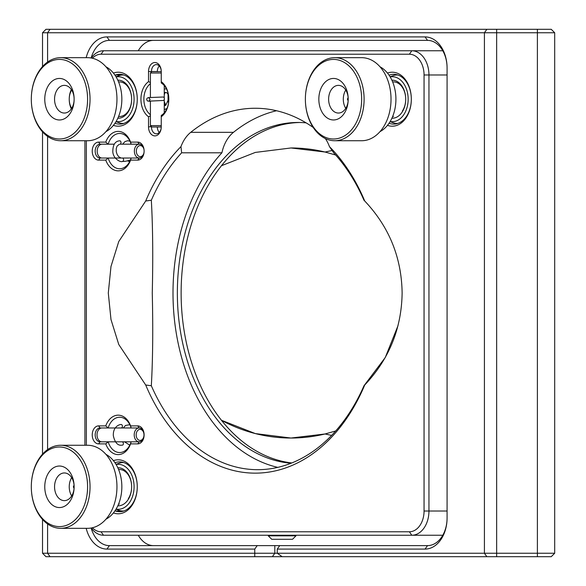 <?xml version="1.0" encoding="UTF-8"?>
<svg xmlns="http://www.w3.org/2000/svg" width="586" height="586" viewBox="0 0 586 586"><rect width="100%" height="100%" fill="white"/><g stroke="black" fill="none" stroke-linecap="round" stroke-linejoin="round"><path stroke-width="0.88" d="M221.457 165.721L255.32 152.419L290.993 147.965A145.035 145.035 0 0 1 325.047 152.023L332.159 150.492M290.993 438.035A145.035 145.035 0 0 1 221.457 420.279L255.32 433.581L290.993 438.035L325.047 433.977A145.035 145.035 0 0 1 290.993 438.035M290.993 147.965L325.047 152.023L335.69 155.026M427.509 545.625A27.688 19.58 -90 0 0 447.081 517.943L447.081 517.943A31.146 22.026 90 0 1 425.062 549.089L277.259 549.089L279.705 545.625L427.509 545.625L425.062 549.089M153.561 40.375A27.688 19.58 -90 0 0 138.281 50.755M86.179 57.677A31.146 22.026 90 0 1 106.945 36.911L425.062 36.911A31.146 22.026 90 0 1 447.081 68.057A27.688 19.58 -90 0 0 427.509 40.375L109.392 40.375A27.688 19.58 -90 0 0 91.16 57.985M331.603 435.405L325.047 433.977L335.69 430.974M138.281 535.245A27.688 19.58 -90 0 0 153.561 545.625M91.16 528.015A27.688 19.58 -90 0 0 109.392 545.625L257.195 545.625L254.749 549.089L106.945 549.089A31.146 22.026 90 0 1 86.179 528.323M84.919 445.265L84.919 140.735M447.081 68.057L447.081 517.943M254.749 549.089L254.749 553.243L554.693 553.243L551.236 556.7L45.979 556.7L42.522 553.243L254.749 553.243L254.749 556.7M279.705 545.625L257.195 545.625M277.259 549.089L277.259 553.243L282.152 556.7M554.693 553.243L554.693 32.757L42.522 32.757L42.522 66.562M42.522 553.243L42.522 519.438M42.522 454.15L42.522 131.85M47.591 62.028L47.591 32.757L50.037 29.3L45.979 29.3L42.522 32.757M50.037 29.3L551.236 29.3L554.693 32.757M329.457 146.625A180.136 127.374 90 0 1 364.726 200.998L363.987 200.251A176.679 124.928 -90 0 0 333.676 152.799L329.457 146.625A35.16 24.861 -90 0 0 325.355 138.552M364.726 200.998C389.119 226.819 401.586 257.481 402.128 293C401.586 328.519 389.119 359.181 364.726 385.002A180.136 127.374 90 0 1 145.702 385.002L151.327 385.749A176.679 124.928 -90 0 0 257.657 469.679A176.679 124.928 -90 0 0 363.987 385.749L385.258 357.526L398.019 325.655M151.327 385.749C152.799 359.841 153.114 328.922 152.265 293C153.114 257.071 152.799 226.159 151.327 200.251L145.702 200.998A180.136 127.374 90 0 1 180.964 146.625L181.638 152.799A176.679 124.928 -90 0 0 151.327 200.251M276.57 110.739A184.744 130.634 -90 0 0 233.455 132.333A35.16 24.861 -90 0 0 221.911 152.799A176.679 124.928 -90 0 0 173.002 293A176.679 124.928 -90 0 0 277.793 467.372M113.413 460.655A26.993 19.089 90 0 1 137.263 486.798A24.92 17.617 -90 0 0 114.988 462.764M130.59 425.89L131.125 427.963A17.646 12.482 -90 0 0 119.647 417.239A17.646 12.482 -90 0 0 108.161 427.963L105.766 425.89A19.726 13.947 90 0 1 118.174 415.159A19.726 13.947 90 0 1 130.59 425.89L137.754 425.89A8.995 6.365 90 0 1 144.112 434.885A8.995 6.365 90 0 1 137.754 443.88L130.59 443.88L131.125 441.807L139.219 441.807L137.754 443.88M130.59 443.88A19.726 13.947 90 0 1 118.174 454.611A19.726 13.947 90 0 1 105.766 443.88L98.602 443.88A8.995 6.365 90 0 1 92.236 434.885A8.995 6.365 90 0 1 98.602 425.89L100.067 427.963A6.922 4.893 -90 0 0 95.174 434.885A6.922 4.893 -90 0 0 100.067 441.807L108.161 441.807A17.646 12.482 -90 0 0 119.647 452.538A17.646 12.482 -90 0 0 131.125 441.807L115.669 441.807M105.766 160.11L108.161 158.037A17.646 12.482 -90 0 0 119.647 168.761A17.646 12.482 -90 0 0 131.125 158.037L130.59 160.11A19.726 13.947 90 0 1 118.174 170.841A19.726 13.947 90 0 1 105.766 160.11L98.602 160.11L100.067 158.037A6.922 4.893 -90 0 1 95.174 151.115A6.922 4.893 -90 0 1 100.067 144.193L108.161 144.193A17.646 12.482 -90 0 1 119.647 133.462A17.646 12.482 -90 0 1 131.125 144.193L130.59 142.12L137.754 142.12A8.995 6.365 90 0 1 144.112 151.115A6.922 4.893 -90 0 0 139.219 144.193L120.115 144.193M98.602 160.11A8.995 6.365 90 0 1 92.236 151.115A8.995 6.365 90 0 1 98.602 142.12L105.766 142.12L108.161 144.193L114.167 144.193M105.941 158.037L100.067 158.037M113.413 73.067A26.993 19.089 90 0 1 137.263 99.202L137.263 99.202A24.92 17.617 -90 0 0 114.988 75.176M151.693 126.891L151.459 126.891A6.922 4.893 -90 0 0 156.352 133.813A6.922 4.893 -90 0 0 161.245 126.891A8.995 6.365 90 0 1 154.88 135.886A8.995 6.365 90 0 1 148.522 126.891L148.522 116.761L150.404 115.925M148.522 116.761A19.726 13.947 90 0 1 140.933 99.202A19.726 13.947 90 0 1 148.522 81.652L150.404 82.487M150.404 83.688A17.646 12.482 -90 0 0 143.87 99.202A17.646 12.482 -90 0 0 150.404 114.724M161.245 116.761L161.245 115.442A17.646 12.482 -90 0 0 168.827 99.202A17.646 12.482 -90 0 0 161.245 82.97L161.245 81.652A19.726 13.947 90 0 1 168.827 99.202A19.726 13.947 90 0 1 161.245 116.761L161.245 126.891M387.478 73.067A26.993 19.089 90 0 1 411.328 99.202L411.328 99.202A24.92 17.617 -90 0 0 389.053 75.176M291.059 463.248A170.526 120.577 90 0 1 177.353 293A170.526 120.577 90 0 1 297.937 122.474A170.526 120.577 90 0 1 306.134 122.87M291.806 462.947A170.526 120.577 90 0 1 181.125 293L181.125 293A170.526 120.577 90 0 1 299.82 122.496M313.232 127.477A184.744 130.634 -90 0 0 255.21 108.256A184.744 130.634 -90 0 0 190.728 132.333A35.16 24.861 -90 0 0 180.964 146.625M145.702 385.002L118.76 344.48L110.988 319.531L108.293 293L110.988 266.469L118.76 241.52L145.702 200.998M91.277 58.007A24.224 17.126 90 0 1 103.495 50.755L411.819 50.755A24.224 17.126 90 0 1 428.952 74.979L428.952 511.021A24.224 17.126 90 0 1 411.819 535.245L103.495 535.245A24.224 17.126 90 0 1 91.277 527.993M92.368 527.766A20.766 14.679 -90 0 0 101.048 531.78L409.372 531.78A20.766 14.679 -90 0 0 424.059 511.021L424.059 74.979A20.766 14.679 -90 0 0 409.372 54.22L101.048 54.22A20.766 14.679 -90 0 0 92.368 58.234M86.362 140.735L86.362 445.265M389.053 123.236A24.92 17.617 -90 0 0 411.328 99.202L411.328 99.202A26.993 19.089 90 0 1 387.478 125.345M159.289 65.984A6.922 4.893 -90 0 0 157.326 71.521L151.459 71.521L151.459 71.953M161.245 71.521A6.922 4.893 -90 0 0 156.352 64.599A6.922 4.893 -90 0 0 151.459 71.521L148.522 71.521A8.995 6.365 90 0 1 154.88 62.519A8.995 6.365 90 0 1 161.245 71.521L161.245 81.652M157.326 126.986A6.922 4.893 -90 0 0 159.289 132.429M151.459 126.649L148.522 126.891M148.522 81.652L148.522 71.521M114.988 123.236A24.92 17.617 -90 0 0 137.263 99.202L137.263 99.202A26.993 19.089 90 0 1 113.413 125.345M137.754 160.11L139.219 158.037A6.922 4.893 -90 0 0 144.112 151.115A8.995 6.365 90 0 1 137.754 160.11L130.59 160.11M105.766 142.12A19.726 13.947 90 0 1 118.174 131.389A19.726 13.947 90 0 1 130.59 142.12M114.036 158.037L108.161 158.037M115.288 427.963L100.067 427.963M114.036 441.807L108.161 441.807L105.766 443.88M139.219 427.963L137.754 425.89M114.988 510.824A24.92 17.617 -90 0 0 137.263 486.798A26.993 19.089 90 0 1 113.413 512.933M98.602 425.89L105.766 425.89M221.911 152.799L181.638 152.799M442.789 535.245L411.819 535.245L409.372 531.78M411.819 50.755L442.789 50.755L411.819 50.755L409.372 54.22M116.087 509.095A22.495 15.903 -90 0 0 129.74 502.239A22.495 15.903 -90 0 0 132.333 476.55A22.495 15.903 -90 0 0 116.087 464.493M123.836 510.992A24.224 17.126 90 0 1 118.79 510.252L116.006 509.234M117.815 467.767A19.03 13.456 90 0 1 131.638 486.798A19.03 13.456 90 0 1 127.96 499.865A19.03 13.456 90 0 1 117.815 505.821M128.297 498.671A17.302 12.233 -90 0 0 131.638 486.798A17.302 12.233 -90 0 0 118.584 469.533M116.006 464.354L118.79 463.343A24.224 17.126 90 0 1 123.836 462.596M390.159 121.507A22.495 15.903 -90 0 0 403.813 114.651A22.495 15.903 -90 0 0 406.406 88.962A22.495 15.903 -90 0 0 390.159 76.905M390.071 76.766L392.854 75.748A24.224 17.126 90 0 1 397.909 75.008M391.888 80.179A19.03 13.456 90 0 1 405.702 99.202A19.03 13.456 90 0 1 402.033 112.27A19.03 13.456 90 0 1 391.888 118.233M402.362 111.084A17.302 12.233 -90 0 0 405.702 99.202A17.302 12.233 -90 0 0 392.649 81.937M397.909 123.404A24.224 17.126 90 0 1 392.854 122.657L390.071 121.646M116.087 121.507A22.495 15.903 -90 0 0 132.539 108.871A22.495 15.903 -90 0 0 129.096 82.846A22.495 15.903 -90 0 0 116.087 76.905M116.006 76.766L118.79 75.748A24.224 17.126 90 0 1 123.836 75.008M117.815 80.179A19.03 13.456 90 0 1 127.418 85.366A19.03 13.456 90 0 1 131.638 99.202A19.03 13.456 90 0 1 117.815 118.233M118.584 116.468A17.302 12.233 -90 0 0 131.638 99.202A17.302 12.233 -90 0 0 127.799 86.625A17.302 12.233 -90 0 0 118.584 81.937M123.836 123.404A24.224 17.126 90 0 1 118.79 122.657L116.006 121.646M74.056 485.12L73.375 486.798L74.056 488.475M74.129 486.798A13.844 9.786 -90 0 0 73.997 484.534A13.844 9.786 -90 0 0 64.343 472.953A13.844 9.786 -90 0 0 54.688 489.054A13.844 9.786 -90 0 0 64.343 500.634A13.844 9.786 -90 0 0 74.129 486.798A20.766 14.679 90 0 1 60.651 507.491A20.766 14.679 90 0 1 44.961 490.182A20.766 14.679 90 0 1 57.054 466.31A20.766 14.679 90 0 1 73.931 483.406A20.766 14.679 90 0 1 74.129 486.798L73.375 486.798M69.236 486.798A13.844 9.786 -90 0 0 71.682 495.954A13.844 9.786 -90 0 1 69.368 489.054A13.844 9.786 -90 0 1 71.682 477.641A13.844 9.786 -90 0 0 69.236 486.798M31.681 493.287A39.797 28.143 -90 0 0 64.042 526.06A39.797 28.143 -90 0 0 87.211 480.3A39.797 28.143 -90 0 0 57.142 447.133A39.797 28.143 -90 0 0 31.307 486.798A41.525 29.366 90 0 1 60.673 445.265A41.525 29.366 90 0 1 89.643 480.022A41.525 29.366 90 0 1 60.673 528.323A41.525 29.366 90 0 1 31.703 493.573A41.525 29.366 90 0 1 31.307 486.798A39.797 28.143 -90 0 0 31.681 493.287M60.673 528.323L87.585 528.323A41.525 29.366 -90 0 0 116.951 486.798A41.525 29.366 -90 0 0 116.563 480.022A41.525 29.366 -90 0 0 87.585 445.265L60.673 445.265M105.941 519.211A34.603 24.473 -90 0 0 121.844 486.798A34.603 24.473 -90 0 0 121.522 481.15A34.603 24.473 -90 0 0 105.941 454.377M343.411 101.466A17.302 12.233 90 0 1 343.301 99.202A13.844 9.786 -90 0 0 345.747 108.359A13.844 9.786 -90 0 1 343.433 101.466A13.844 9.786 -90 0 1 345.747 90.046A13.844 9.786 -90 0 0 343.301 99.202M348.201 99.202A13.844 9.786 -90 0 0 348.069 96.946A13.844 9.786 -90 0 0 338.408 85.366A13.844 9.786 -90 0 0 328.753 101.466A13.844 9.786 -90 0 0 338.408 113.047A13.844 9.786 -90 0 0 348.201 99.202A20.766 14.679 90 0 1 334.716 119.896A20.766 14.679 90 0 1 319.033 102.594A20.766 14.679 90 0 1 331.119 78.722A20.766 14.679 90 0 1 348.003 95.818A20.766 14.679 90 0 1 348.201 99.202L347.439 99.202L348.128 100.88M348.128 97.525L347.439 99.202M71.331 108.893A17.302 12.233 90 0 1 69.236 99.202A17.302 12.233 90 0 1 71.331 89.519M118.57 81.901L119.398 81.901M118.57 116.511L119.398 116.511M71.682 90.046A13.844 9.786 -90 0 0 71.682 108.359A13.844 9.786 -90 0 1 71.682 90.046M361.276 92.713A39.797 28.143 -90 0 0 331.215 59.538A39.797 28.143 -90 0 0 305.372 99.202A39.797 28.143 -90 0 0 305.753 105.7A39.797 28.143 -90 0 0 338.107 138.472A39.797 28.143 -90 0 0 361.276 92.713M305.767 105.978A41.525 29.366 90 0 1 305.372 99.202A41.525 29.366 90 0 1 334.738 57.677A41.525 29.366 90 0 1 363.708 92.427A41.525 29.366 90 0 1 334.738 140.735A41.525 29.366 90 0 1 305.767 105.978M334.738 140.735L361.657 140.735A41.525 29.366 -90 0 0 391.023 99.202A41.525 29.366 -90 0 0 390.628 92.427A41.525 29.366 -90 0 0 361.657 57.677L334.738 57.677M380.006 131.623A34.603 24.473 -90 0 0 395.916 99.202A34.603 24.473 -90 0 0 395.587 93.555A34.603 24.473 -90 0 0 380.006 66.789M57.054 78.722A20.766 14.679 90 0 1 74.129 99.202A20.766 14.679 90 0 1 61.845 119.691A20.766 14.679 90 0 1 44.961 102.594A20.766 14.679 90 0 1 57.054 78.722M65.94 112.864A13.844 9.786 -90 0 0 74.129 99.202A13.844 9.786 -90 0 0 64.343 85.366A13.844 9.786 -90 0 0 62.746 85.549A13.844 9.786 -90 0 0 54.586 100.338A13.844 9.786 -90 0 0 64.343 113.047A13.844 9.786 -90 0 0 65.94 112.864M54.857 59.94A39.797 28.143 -90 0 0 31.307 99.202A39.797 28.143 -90 0 0 64.042 138.472A39.797 28.143 -90 0 0 87.211 92.713A39.797 28.143 -90 0 0 54.857 59.94M65.464 140.179A41.525 29.366 90 0 1 60.673 140.735A41.525 29.366 90 0 1 31.307 99.202A41.525 29.366 90 0 1 55.882 58.234A41.525 29.366 90 0 1 60.673 57.677A41.525 29.366 90 0 1 89.936 95.804A41.525 29.366 90 0 1 65.464 140.179M60.673 140.735L87.585 140.735A41.525 29.366 -90 0 0 92.383 140.179A41.525 29.366 -90 0 0 116.951 99.202A41.525 29.366 -90 0 0 87.585 57.677L60.673 57.677M105.941 131.623A34.603 24.473 -90 0 0 121.844 99.202A34.603 24.473 -90 0 0 105.941 66.789M295.974 535.838L292.509 539.296L271.743 539.296L268.285 535.838L295.974 535.838L295.974 535.245M102.074 144.193A6.922 4.893 90 0 0 97.21 150.412A6.922 4.893 90 0 0 101.092 157.89A6.922 4.893 90 0 0 102.074 158.037L115.252 158.037M139.248 158.037A6.922 4.893 -90 0 1 138.281 157.89A6.922 4.893 -90 0 1 134.399 150.434A6.922 4.893 -90 0 1 139.248 144.193M143.922 149.203A5.538 3.919 90 0 0 141.043 145.694A5.538 3.919 90 0 0 136.413 149.994A5.538 3.919 90 0 0 139.461 156.535A5.538 3.919 90 0 0 143.922 153.027M101.905 427.963A6.922 4.893 90 0 0 97.401 432.19A6.922 4.893 90 0 0 101.905 441.807M143.607 437.588A6.922 4.893 -90 0 1 139.102 441.807A6.922 4.893 -90 0 1 134.597 432.19A6.922 4.893 -90 0 1 139.102 427.963A6.922 4.893 -90 0 1 143.607 437.588M136.472 432.724A5.538 3.919 90 0 0 138.552 439.983A5.538 3.919 90 0 0 143.687 437.046A5.538 3.919 90 0 0 141.607 429.787A5.538 3.919 90 0 0 136.472 432.724M161.245 73.001L150.404 73.001L151.789 71.617L161.245 71.617M161.245 126.986L151.789 126.986L150.404 125.602L161.245 125.602M148.815 97.869L150.133 99.466L148.954 101.144L163.164 100.484A1.729 1.223 -90 0 0 164.38 98.66A1.729 1.223 -90 0 0 163.15 97.02L150.331 97.518C147.884 97.408 146.668 98.104 146.676 99.591L147.416 100.953L150.404 101.385M122.716 158.037A1.729 1.231 76.2 0 1 123.617 159.846A1.729 1.231 76.2 0 1 122.716 161.26A1.729 1.231 76.2 0 1 122.635 161.275A1.729 1.231 76.2 0 1 122.577 161.275M122.716 161.26L122.716 161.26C123.727 161.685 126.195 161.289 130.114 160.066L130.575 159.634L130.114 160.066M119.932 144.251A1.729 1.223 -90 0 0 120.987 142.332A1.729 1.223 -90 0 0 119.647 140.808A1.729 1.223 -90 0 0 119.617 140.816M121.177 427.963A1.729 1.223 -90 0 0 121.302 427.956A1.729 1.223 -90 0 0 122.393 426.147A1.729 1.223 -90 0 0 121.177 424.506A1.729 1.223 -90 0 0 121.046 424.513A1.729 1.223 -90 0 0 120.936 424.535M122.379 441.807A1.729 1.209 76.4 0 1 123.404 443.646A1.729 1.209 76.4 0 1 122.452 445.111A1.729 1.209 76.4 0 1 122.364 445.118M109.392 545.625L106.945 549.089M109.392 40.375L106.945 36.911M427.509 40.375L425.062 36.911M272.365 556.7L274.812 553.243L274.812 545.625M486.863 556.7L484.417 553.243L484.417 32.757L486.863 29.3M496.65 556.7L496.65 29.3M537.391 556.7L537.391 29.3M47.591 523.972L47.591 553.243L50.037 556.7M47.591 136.384L47.591 449.616M98.602 443.88L100.067 441.807M233.455 132.333L190.728 132.333M123.771 511.021L115.523 511.021M115.523 74.979L123.771 74.979M103.495 50.755L101.048 54.22M103.495 535.245L101.048 531.78M424.059 511.021L447.081 511.021M424.059 74.979L447.081 74.979M139.219 144.193L137.754 142.12M98.602 142.12L100.067 144.193M118.57 504.099L119.398 504.099M118.57 469.489L119.398 469.489M392.635 81.901L393.47 81.901M392.635 116.511L393.47 116.511M268.285 535.838L268.285 535.245M139.219 158.037L115.75 158.037M115.266 441.807L108.161 441.807M139.102 427.963L115.691 427.963M164.248 112.871L164.248 99.525M164.248 97.979L164.248 85.541M150.404 125.602L150.404 100.982M150.404 97.51L150.404 73.001M164.248 109.509L166.929 108.564M166.483 88.896L164.248 89.013M165.618 109.164L166.527 109.421M165.237 92.332L164.248 94.822M164.248 101.473L165.787 105.172M164.248 105.971L165.816 105.15L168.819 98.58M168.643 96.163L167.669 93.687L166.38 92.471L164.248 92.881M164.248 103.949L165.67 105.334M168.065 94.39L168.065 102.045M119.647 140.808L118.511 140.962C114.651 141.863 112.754 145.577 112.812 152.104C113.64 159.678 121.661 162.813 122.635 161.275M129.967 141.197L127.638 140.735L124.972 141.6L122.599 144.193M128.136 161.172L129.748 161.472M119.214 144.346L116.988 146.229L116.211 148.822L116.27 151.789L117.149 154.506L118.665 156.696L120.819 157.89M121.046 424.513C119.529 424.389 112.893 426.513 113.325 435.72C114.783 442.1 117.332 445.279 120.972 445.25L122.452 445.111M129.821 424.667L125.521 425.473L123.294 427.963M124.481 441.807L129.792 445.17"/></g></svg>
